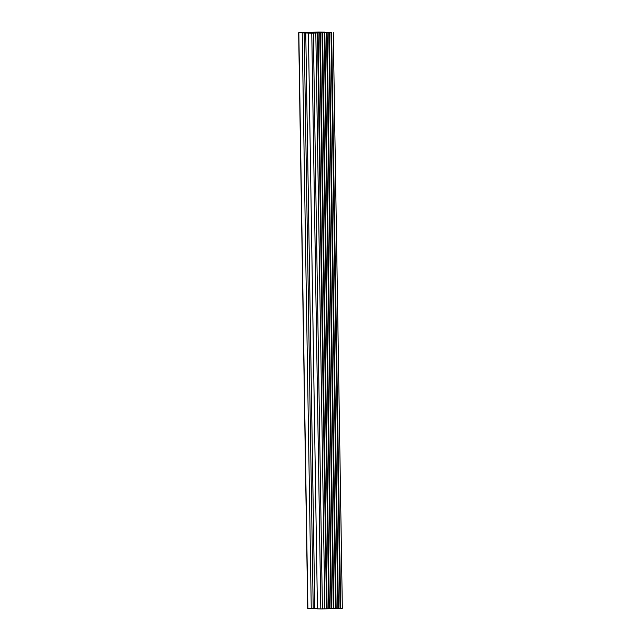 <?xml version="1.0" encoding="UTF-8"?>
<svg xmlns="http://www.w3.org/2000/svg" width="641" height="641" viewBox="0 0 641 641"><rect width="100%" height="100%" fill="white"/><g stroke="black" fill="none" stroke-linecap="round" stroke-linejoin="round"><path stroke-width="0.96" d="M328.512 32.33L314.523 32.923L305.917 32.659L324.979 32.17L318.785 32.05L298.666 32.747L311.774 33.156L328.512 32.459M331.629 32.531L340.675 608.333L340.075 608.349L331.028 32.563M329.37 32.611L338.416 608.405L337.815 608.429L328.769 32.643M327.11 32.683L336.156 608.485L335.555 608.501L326.509 32.715M324.851 32.755L333.897 608.557L333.296 608.573L324.25 32.787M322.591 32.835L331.637 608.63L331.036 608.654L321.99 32.867M320.332 32.907L329.378 608.71L328.777 608.726M318.072 32.979L327.118 608.782L326.517 608.798M316.862 32.747L316.854 32.298M320.941 32.579L320.933 32.17M319.522 32.819L315.42 32.947L319.522 32.875M314.419 33.044L310.877 33.028L314.419 33.044M302.087 32.667L304.251 32.739L302.087 32.755M313.257 32.298L309.395 32.427L313.257 32.362M318.601 32.122L314.747 32.25L318.601 32.186M305.012 32.635L309.106 32.499L305.012 32.635M330.211 32.467L326.357 32.587L330.219 32.523M321.734 32.803L325.588 32.675L321.734 32.803M315.813 33.06L324.859 608.854L322.407 608.934L320.82 608.95L311.774 33.156M320.82 608.95L317.447 608.846L308.409 33.052M298.666 32.747L307.712 608.541L317.447 608.662M311.254 608.662L302.207 32.859M340.675 608.333L342.334 608.293L333.288 32.491M338.416 608.405L340.075 608.365M336.156 608.485L337.815 608.437M333.897 608.557L335.555 608.517M331.637 608.63L333.296 608.589M329.378 608.71L331.036 608.662M327.118 608.782L328.777 608.734L319.731 32.939M324.859 608.854L326.517 608.814L317.471 33.012M322.407 608.934L313.361 33.14M314.803 608.581L305.757 32.779M313.217 608.597L304.171 32.795M307.88 608.557L298.834 32.755"/></g></svg>
